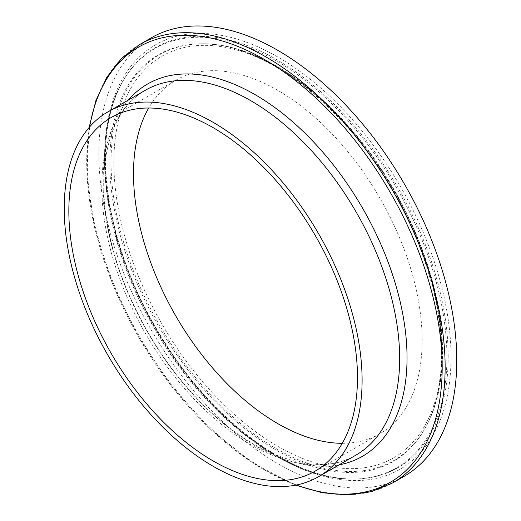 <?xml version="1.0" encoding="UTF-8"?>
<svg xmlns="http://www.w3.org/2000/svg" width="521" height="521" viewBox="0 0 521 521"><rect width="100%" height="100%" fill="white"/><g stroke="black" fill="none" stroke-linecap="round" stroke-linejoin="round"><path stroke-width="0.39" stroke-dasharray="2.6 1.95" d="M151.279 37.818A253.082 146.121 -120 0 0 151.279 330.053A253.082 146.121 -120 0 0 404.361 476.174M342.284 443.312A204.102 117.837 -120 0 0 379.868 433.752A204.102 117.837 -120 0 0 422.14 340.317A204.102 117.837 -120 0 0 333.049 134.919A204.102 117.837 -120 0 0 175.772 80.241A204.102 117.837 -120 0 0 148.7 108.01M139.641 44.539A253.082 146.121 -120 0 0 139.641 336.774A253.082 146.121 -120 0 0 392.723 482.895M296.286 485.018A251.363 145.125 60 0 1 89.579 126.994M128.368 100.065A214.926 124.089 -120 0 0 147.599 332.177A214.926 124.089 -120 0 0 339.002 464.888M356.038 455.054A210.634 121.608 60 0 1 145.405 333.433A210.634 121.608 60 0 1 145.424 90.218C121.315 104.421 107.56 131.299 104.154 170.868C102.858 189.403 104.35 209.351 108.629 230.725C119.654 286.7 151.044 347.969 191.559 392.476C246.921 454.924 316.651 479.652 356.045 455.048M441.762 351.649A231.845 133.858 -120 0 0 195.85 45.731A231.845 133.858 -120 0 0 195.85 373.616A231.845 133.858 -120 0 0 441.762 351.649M442.336 353.277A234.255 135.245 -120 0 0 200.123 43.836A234.255 135.245 -120 0 0 159.563 325.273A234.255 135.245 -120 0 0 423.573 430.867A234.255 135.245 -120 0 0 442.336 353.277M441.828 354.006A234.782 135.551 -120 0 0 199.068 43.862A234.782 135.551 -120 0 0 158.423 325.931A234.782 135.551 -120 0 0 423.026 431.766A234.782 135.551 -120 0 0 441.828 354.006M446.927 356.95A241.998 139.719 -120 0 0 316.507 89.729A241.998 139.719 -120 0 0 124.05 79.257A241.998 139.719 -120 0 0 154.835 328.054A241.998 139.719 -120 0 0 354.925 479.033A241.998 139.719 -120 0 0 446.927 356.95M448.184 356.657A242.525 140.025 -120 0 0 317.504 88.876A242.525 140.025 -120 0 0 124.623 78.313A242.525 140.025 -120 0 0 155.427 327.657A242.525 140.025 -120 0 0 355.967 479.007A242.525 140.025 -120 0 0 448.184 356.657M451.01 356.989A244.929 141.412 -120 0 0 191.22 33.813A244.929 141.412 -120 0 0 191.22 380.193A244.929 141.412 -120 0 0 451.01 356.989M89.111 127.534L86.857 175.538L94.776 228.504L112.38 283.463L138.677 337.315L172.164 387.018L210.959 429.753L252.874 463.097L295.583 485.155M175.772 80.241L111.116 117.57M379.868 433.752L315.212 471.082M200.123 43.836C244.987 42.383 299.894 72.426 345.345 122.702C403.534 185.717 443.241 279.562 442.524 352.717C442.453 383.957 436.136 410.007 423.573 430.867L423.026 431.766C435.237 411.61 441.411 385.97 441.541 354.853C441.762 302.721 422.244 239.282 388.913 184.252C339.243 99.999 258.462 40.964 199.068 43.862L200.123 43.836M124.076 79.212C88.915 134.333 102.311 239.979 154.431 328.523C205.079 417.718 289.702 481.912 354.912 479.033L355.967 479.007C293.369 482.029 208.856 419.34 157.739 330.848C103.588 241.021 89.729 132.347 124.623 78.313L124.076 79.212"/><path stroke-width="0.78" d="M295.583 485.155L322.343 492.755L347.859 494.95L371.519 491.648L392.723 482.895L404.361 476.174A253.082 146.121 -120 0 0 456.774 360.317A253.082 146.121 -120 0 0 346.302 105.626A253.082 146.121 -120 0 0 151.279 37.818L139.641 44.539L121.458 58.528L106.766 77.362L95.91 100.553L89.111 127.534M362.102 380.317A210.634 121.608 -120 0 0 270.158 168.342A210.634 121.608 -120 0 0 107.847 111.911A210.634 121.608 -120 0 0 107.847 355.133A210.634 121.608 -120 0 0 318.481 476.741A210.634 121.608 -120 0 0 362.102 380.317M357.484 377.647A204.102 117.837 -120 0 0 268.393 172.249A204.102 117.837 -120 0 0 111.116 117.57A204.102 117.837 -120 0 0 111.11 353.245A204.102 117.837 -120 0 0 315.212 471.082A204.102 117.837 -120 0 0 357.484 377.647M148.7 108.01A204.102 117.837 -120 0 0 175.766 315.915A204.102 117.837 -120 0 0 342.284 443.312M392.723 482.895A253.082 146.121 -120 0 0 445.136 367.038A253.082 146.121 -120 0 0 334.664 112.341A253.082 146.121 -120 0 0 139.641 44.539M89.579 126.994A251.363 145.125 60 0 1 280.428 69.54A251.363 145.125 60 0 1 442.186 367.338A251.363 145.125 60 0 1 296.286 485.018M339.002 464.888A214.926 124.089 -120 0 0 407.044 357.875A214.926 124.089 -120 0 0 298.898 127.404A214.926 124.089 -120 0 0 128.368 100.065M107.847 111.911L145.411 90.224A210.634 121.608 60 0 1 307.729 146.661A210.634 121.608 60 0 1 399.666 358.63A210.634 121.608 60 0 1 356.038 455.054L318.481 476.741"/></g></svg>
